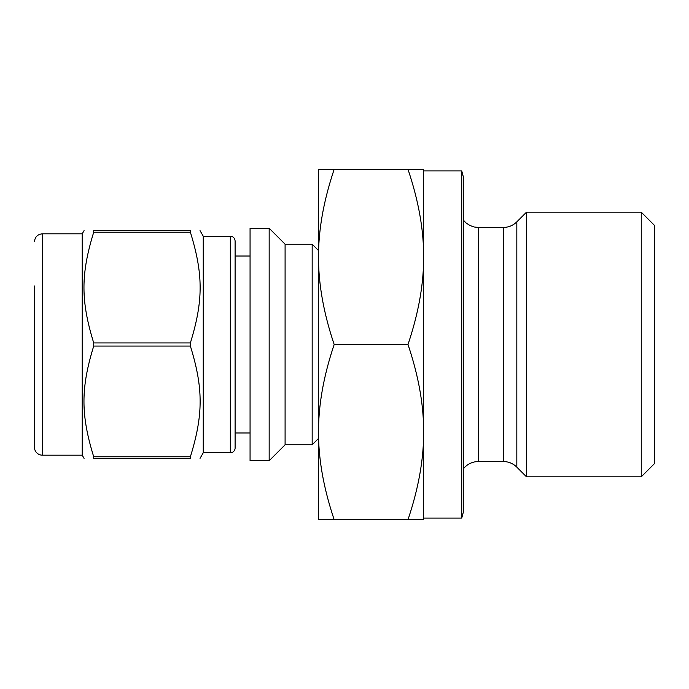 <?xml version="1.0" encoding="UTF-8"?>
<svg xmlns="http://www.w3.org/2000/svg" width="689" height="689" viewBox="0 0 689 689"><rect width="100%" height="100%" fill="white"/><g stroke="black" fill="none" stroke-linecap="round" stroke-linejoin="round"><path stroke-width="1.03" d="M93.721 456.798C80.716 414.718 80.716 388.148 93.721 346.067L190.379 346.067C203.384 388.148 203.384 414.718 190.379 456.798L93.721 456.798L93.721 458.366C80.716 458.366 80.716 458.366 93.721 458.366C80.716 458.366 80.716 458.366 93.721 458.366L190.379 458.366C203.384 458.366 203.384 458.366 190.379 458.366C203.384 458.366 203.384 458.366 190.379 458.366L190.379 456.798M190.379 232.202L190.379 230.634C203.384 230.634 203.384 230.634 190.379 230.634C203.384 230.634 203.384 230.634 190.379 230.634L93.721 230.634C80.716 230.634 80.716 230.634 93.721 230.634C80.716 230.634 80.716 230.634 93.721 230.634L93.721 232.202L190.379 232.202C203.384 274.282 203.384 300.852 190.379 342.933L93.721 342.933C80.716 300.852 80.716 274.282 93.721 232.202M200.034 230.634L203.255 236.215L203.255 452.785L200.034 458.366M190.379 342.933L190.379 346.067M250.064 228.248L250.064 460.752L269.166 460.752L269.166 228.248L250.064 228.248M269.166 228.248L285.091 244.173L285.091 444.827L269.166 460.752M285.091 244.173L312.169 244.173L312.169 444.827L285.091 444.827M34.45 285.978L34.45 447.213L34.45 285.978M34.45 241.787C34.924 236.947 37.576 234.294 42.417 233.821L42.417 455.179A7.967 7.967 0 0 1 34.45 447.213M42.417 233.821L82.224 233.821L82.224 455.179L84.067 458.366M93.721 342.933L93.721 346.067M235.104 240.986L235.104 448.014A4.78 4.78 0 0 1 230.324 452.785L230.324 236.215C233.201 236.465 234.794 238.058 235.104 240.986M250.064 256.015L235.104 256.015L235.104 432.985L250.064 432.985M334.182 169.33L318.533 169.33L318.533 256.911C318.421 229.859 323.641 200.663 334.182 169.33L407.991 169.33C418.533 200.663 423.752 229.859 423.64 256.911C423.752 283.971 418.533 313.168 407.991 344.5C418.533 375.832 423.752 405.029 423.64 432.089C423.752 459.141 418.533 488.337 407.991 519.67L334.182 519.67C323.641 488.337 318.421 459.141 318.533 432.089C318.421 405.029 323.641 375.832 334.182 344.5L407.991 344.5M407.991 519.67L423.64 519.67L423.64 169.33L407.991 169.33M334.182 344.5C323.641 313.168 318.421 283.971 318.533 256.911L318.533 519.67L334.182 519.67M423.64 170.924L461.742 170.924L461.742 518.076L423.64 518.076M461.742 170.924L463.456 177.288L463.456 511.712L461.742 518.076M463.456 468.735A19.111 19.111 0 0 1 478.381 461.544L503.314 461.544A19.111 19.111 0 0 1 516.828 467.142L526.517 476.831L641.252 476.831L641.252 212.169L526.517 212.169L526.517 476.831M641.252 212.169L654.55 225.458L654.55 463.542L641.252 476.831M463.456 220.265L466.177 223.047L470.165 225.596L474.333 227.017L478.381 227.456L478.381 461.544M478.381 227.456L503.314 227.456L503.314 461.544M503.314 227.456C508.56 227.379 513.064 225.51 516.828 221.858L516.828 467.142M318.533 250.546L312.169 244.173M318.533 438.454L312.169 444.827M42.417 455.179L82.224 455.179M82.224 233.821L84.067 230.634M203.255 452.785L230.324 452.785M203.255 236.215L230.324 236.215M516.828 221.858L526.517 212.169"/></g></svg>
